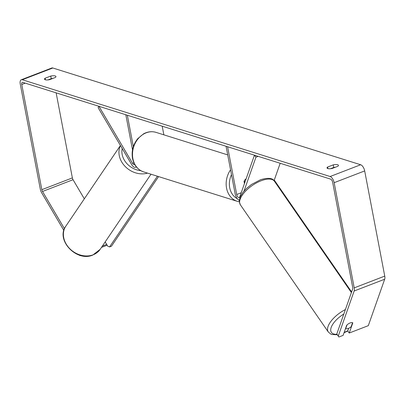 <?xml version="1.0" encoding="UTF-8"?>
<svg xmlns="http://www.w3.org/2000/svg" width="405" height="405" viewBox="0 0 405 405"><rect width="100%" height="100%" fill="white"/><g stroke="black" fill="none" stroke-linecap="round" stroke-linejoin="round"><path stroke-width="0.61" d="M239.315 200.237A5.584 2.663 68.9 0 1 235.183 194.041L226.066 146.261L227.585 146.737L236.702 194.516L241.203 192.78M244.002 191.084L255.935 157.226L254.451 155.186L239.704 197.032A2.794 1.331 68.9 0 1 239.223 197.599A2.794 1.331 68.9 0 1 236.702 194.516M244.448 183.576L244.038 181.43A4.652 3.822 -72.6 0 1 246.119 178.833A4.652 3.822 107.4 0 0 244.326 180.787L244.711 182.822M280.189 163.276L274.033 180.736M255.935 157.226L258.188 156.355M134.703 164.45A2.794 1.331 -111.1 0 1 134.419 164.658A2.794 1.331 -111.1 0 1 132.572 163.362L98.952 106.307L98.111 107.614L131.726 164.668A5.584 2.663 -111.1 0 0 135.427 167.265A5.584 2.663 -111.1 0 0 136.151 166.622M163.858 134.83L162.208 126.188M132.516 149.85L125.823 114.752L127.342 115.228L133.331 146.645M47.992 79.917L51.243 78.661L50.746 76.059A4.652 1.453 169.2 0 1 55.181 75.943A4.652 1.453 169.2 0 1 55.936 76.54A4.652 1.453 169.2 0 1 55.303 77.487L49.688 79.653A4.652 1.453 169.2 0 1 44.499 79.167A4.652 1.453 169.2 0 1 45.132 78.221L50.746 76.059M51.243 78.661A4.652 1.453 169.2 0 1 52.939 78.398M335.451 167.204A4.652 1.453 -10.8 0 0 333.755 167.462L333.259 164.86L327.64 167.022A4.652 1.453 -10.8 0 0 327.012 167.969A4.652 1.453 -10.8 0 0 332.196 168.455L337.816 166.293A4.652 1.453 -10.8 0 0 338.443 165.341A4.652 1.453 -10.8 0 0 337.689 164.744A4.652 1.453 -10.8 0 0 333.259 164.86M347.034 324.911L345.703 328.688A4.652 2.05 145.3 0 0 348.133 328.521A4.652 2.05 145.3 0 0 351.13 326.744L352.547 322.724A4.652 2.05 145.3 0 0 351.93 322.572A4.652 1.995 144 0 0 350.148 322.932A4.652 1.995 144 0 0 346.695 325.235L343.121 335.37L338.879 337.006L336.793 333.983L352.664 288.957A2.794 1.331 -111.1 0 0 352.699 287.393L332.632 182.209A2.794 1.331 -111.1 0 0 330.617 179.126L22.791 82.367A2.794 1.331 -111.1 0 0 22.285 82.367A2.794 1.331 -111.1 0 0 21.769 84.493L41.837 189.682A2.794 1.331 -111.1 0 0 42.51 191.469L64.456 228.714M333.755 167.462L330.505 168.718M348.69 328.298L347.748 330.976L349.231 333.021L368.312 325.666L384.679 279.232A5.584 2.663 -111.1 0 0 384.75 276.104L364.682 170.92A5.584 2.663 -111.1 0 0 360.652 164.754L52.827 67.994A5.584 2.663 -111.1 0 0 51.815 67.994L21.278 79.76A5.584 2.663 -111.1 0 0 20.25 84.017L40.318 189.201A5.584 2.663 -111.1 0 0 41.664 192.775L63.853 230.435M336.793 333.983L338.276 336.023L354.147 290.998A5.584 2.663 -111.1 0 0 354.218 287.869L334.15 182.685A5.584 2.663 -111.1 0 0 330.121 176.519L22.295 79.76A5.584 2.663 -111.1 0 0 21.278 79.76M80.236 255.388L80.069 255.651L80.539 255.469M80.069 255.651L79.183 255.064M101.468 247.404L107.138 245.222M102.369 246.073L106.667 244.417M56.138 92.846L72.368 177.916A2.794 1.331 -111.1 0 0 73.042 179.704L84.321 198.84M338.276 336.023L338.879 337.006M349.231 333.021L352.801 322.881M327.949 168.617L327.64 167.022M45.436 79.815L45.132 78.221M105.189 241.906L107.674 246.129L109.558 246.939L157.408 176.226M158.573 176.59L111.446 246.23L109.558 246.939M274.15 180.417L274.443 180.311L351.611 291.934M132.572 163.362L133.898 162.85M150.999 174.211L100.146 249.358A20.711 16.939 -145.9 0 1 93.059 254.831A20.711 16.939 -145.9 0 1 69.371 248.275A20.711 16.939 -145.9 0 1 65.843 226.142L120.422 145.486M120.487 145.592A20.711 16.939 34.1 0 0 125.206 166.506A20.711 16.939 34.1 0 0 147.526 173.117M140.778 170.647A18.382 15.036 -145.9 0 1 122.219 148.534M22.295 79.76L52.827 67.994M330.121 176.519L360.652 164.754M42.51 191.469L73.042 179.704M41.837 189.682L72.368 177.916M21.769 84.493L25.272 83.147M354.147 290.998L384.679 279.232M354.218 287.869L384.75 276.104M334.15 182.685L364.682 170.92M143.664 171.902C137.7 169.761 133.984 165.26 132.511 158.39C131.341 151.09 133.088 144.509 137.756 138.652L143.578 133.832C147.703 131.625 151.875 131.139 156.082 132.389A20.711 17.015 107.4 0 0 138.55 138.257A20.711 17.015 107.4 0 0 132.891 158.689A20.711 17.015 107.4 0 0 143.664 171.902L237.325 201.346A20.711 17.015 -72.6 0 1 226.552 188.133A20.711 17.015 -72.6 0 1 230.561 169.811M231.483 174.661A18.382 15.101 107.4 0 0 229.726 187.793A18.382 15.101 107.4 0 0 237.264 198.683M240.368 204.814L239.299 201.736L239.294 200.51L240.231 196.886L242.924 192.405L246.529 188.452L251.449 184.483L260.542 179.724C268.166 177.486 272.798 177.998 274.443 181.263A20.711 9.123 145.3 0 0 261.822 180.508A20.711 9.123 145.3 0 0 244.534 192.269A20.711 9.123 145.3 0 0 240.368 204.814L328.288 331.984A20.711 9.123 -34.7 0 1 345.404 309.557M343.835 314.007A18.382 8.1 145.3 0 0 331.148 327.534A18.382 8.1 145.3 0 0 336.985 334.297M344.159 332.439A18.382 8.1 145.3 0 0 347.875 330.612M135.427 167.265L136.374 166.895M100.146 249.358L92.745 255.089C76.601 262.217 55.404 239.912 65.843 226.142M237.325 201.346L239.304 201.822M156.082 132.389L227.716 154.902M328.288 331.984L330.789 334.074L331.933 334.515L337.274 334.768M274.443 181.263L351.393 292.567M344.032 332.799L347.753 330.966"/></g></svg>
